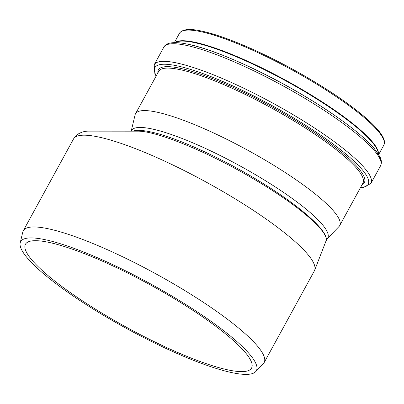 <?xml version="1.0" encoding="UTF-8"?>
<svg xmlns="http://www.w3.org/2000/svg" width="404" height="404" viewBox="0 0 404 404"><rect width="100%" height="100%" fill="white"/><g stroke="black" fill="none" stroke-linecap="round" stroke-linejoin="round"><path stroke-width="0.61" d="M230.936 372.417A134.355 25.336 -151.3 0 0 255.586 371.736A134.355 25.336 -151.3 0 0 150.687 283.931A134.355 25.336 -151.3 0 0 20.2 242.865A134.355 25.336 -151.3 0 0 96.369 310.989A134.355 25.336 -151.3 0 0 230.936 372.417M227.179 369.726A128.896 24.311 -151.3 0 0 251.581 368.054A128.896 24.311 -151.3 0 0 150.192 284.835A128.896 24.311 -151.3 0 0 25.457 244.258A128.896 24.311 -151.3 0 0 89.446 305.384A128.896 24.311 -151.3 0 0 218.524 367.534A128.896 24.311 -151.3 0 0 227.179 369.726M20.2 242.865L22.791 232.017A137.299 25.891 28.7 0 1 23.27 230.76A137.299 25.891 28.7 0 1 156.136 273.983A137.299 25.891 28.7 0 1 264.13 362.63A137.299 25.891 28.7 0 1 263.332 363.711L255.586 371.736M325.796 241.531C330.669 233.628 303.823 208.696 263.595 183.81C224.74 159.434 176.861 137.431 151.071 131.997C142.572 130.133 136.501 129.861 132.86 131.169M264.13 362.63L314.378 270.852A137.299 25.891 -151.3 0 0 314.756 269.958A137.299 25.891 -151.3 0 0 237.82 200.47A137.299 25.891 -151.3 0 0 99.505 137.203A137.299 25.891 -151.3 0 0 73.775 138.562L77.381 134.562C80.765 132.28 84.456 131.133 88.461 131.128L137.254 131.169C156.277 130.588 208.959 152.328 254.05 179.219C298.854 205.49 330.669 232.997 325.816 241.486L314.761 269.963M73.775 138.562A137.299 25.891 -151.3 0 0 73.513 138.986L23.27 230.76M327.477 238.461L339.012 226.513A116.403 21.952 -151.3 0 0 339.688 225.594A116.403 21.952 -151.3 0 0 276.558 167.029A116.403 21.952 -151.3 0 0 157.52 112.287A116.403 21.952 -151.3 0 0 135.486 113.797A116.403 21.952 -151.3 0 0 135.077 114.862L131.224 131.017M325.786 241.557L327.74 237.986A111.873 21.099 -151.3 0 0 267.069 181.699A111.873 21.099 -151.3 0 0 152.662 129.088A111.873 21.099 -151.3 0 0 131.482 130.537L131.143 131.164M383.669 139.718A115.387 21.76 -151.3 0 0 312.696 80.734A115.387 21.76 -151.3 0 0 202.778 31.401M201.5 31.805A116.483 21.968 -151.3 0 0 179.452 33.315C182.356 29.038 190.037 28.361 202.495 31.275C225.669 36.234 265.59 53.581 302.106 74.518C327.083 88.85 347.455 102.576 363.216 115.695C373.846 124.629 380.543 132.002 383.295 137.809C384.664 140.658 384.83 143.117 383.8 145.193A116.483 21.968 -151.3 0 0 320.63 86.582A116.483 21.968 -151.3 0 0 201.5 31.805M378.482 154.217A116.483 21.968 -151.3 0 0 311.211 94.996A116.483 21.968 -151.3 0 0 195.682 42.435A116.483 21.968 -151.3 0 0 174.715 42.657M378.397 154.07A116.605 21.993 -151.3 0 0 309.742 94.647A116.605 21.993 -151.3 0 0 195.364 42.809A116.605 21.993 -151.3 0 0 174.887 42.652M324.2 108.348A118.867 22.417 -151.3 0 0 242.769 63.746M380.437 160.045A121.614 22.937 -151.3 0 0 307.671 97.97A121.614 22.937 -151.3 0 0 189.572 44.627M187.214 45.556A123.543 23.301 -151.3 0 0 163.832 47.157C166.362 42.213 174.821 41.324 189.198 44.49C222.836 51.419 290.471 84.441 334.759 115.443C353.172 128.214 366.393 139.309 374.427 148.722L379.841 156.646C381.608 159.984 381.846 163.039 380.558 165.812A123.543 23.301 -151.3 0 0 313.56 103.651A123.543 23.301 -151.3 0 0 187.214 45.556M380.558 165.812L370.928 183.406A123.543 23.301 -151.3 0 0 303.924 121.245A123.543 23.301 -151.3 0 0 177.583 63.145A123.543 23.301 -151.3 0 0 154.197 64.751L154.878 73.831L156.121 76.098M360.464 187.643A121.538 22.922 -151.3 0 0 316.201 132.169A121.538 22.922 -151.3 0 0 177.932 66.024A121.538 22.922 -151.3 0 0 156.262 75.846M362.075 184.704A117.402 22.139 -151.3 0 0 306.843 127.477A117.402 22.139 -151.3 0 0 180.603 68.372A117.402 22.139 -151.3 0 0 157.873 72.907M339.688 225.594L362.944 183.113A116.403 21.952 -151.3 0 0 299.819 124.548A116.403 21.952 -151.3 0 0 180.775 69.806A116.403 21.952 -151.3 0 0 158.742 71.316L135.486 113.797M179.452 33.315L174.336 42.662M383.8 145.193L378.684 154.54M163.832 47.157L154.197 64.751M360.328 187.9L362.853 187.734L370.928 183.406"/></g></svg>
